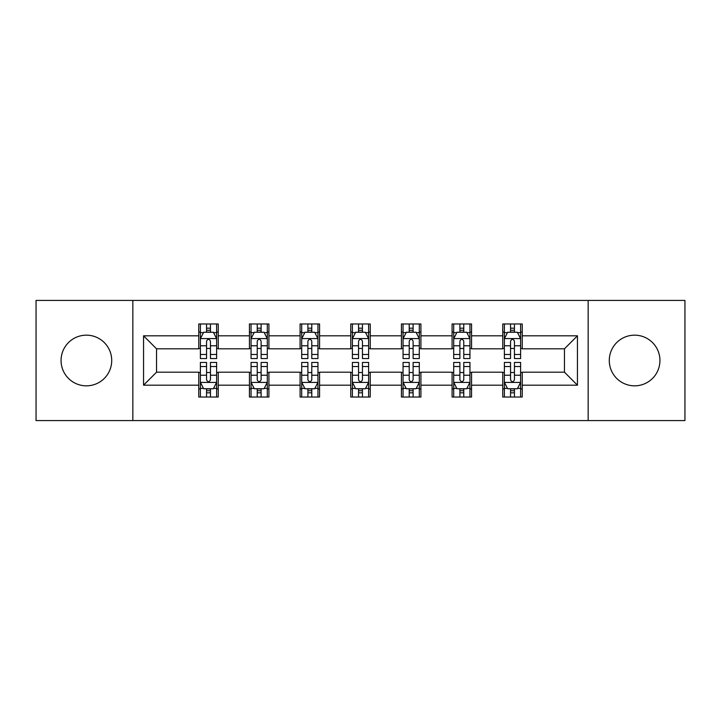 <?xml version="1.0" encoding="UTF-8"?>
<svg xmlns="http://www.w3.org/2000/svg" width="721" height="721" viewBox="0 0 721 721"><rect width="100%" height="100%" fill="white"/><g stroke="black" fill="none" stroke-linecap="round" stroke-linejoin="round"><path stroke-width="1.08" d="M634.606 335.166A25.334 25.334 0 0 0 609.281 360.5A25.334 25.334 0 0 0 634.606 385.834A25.334 25.334 0 0 0 659.94 360.5A25.334 25.334 0 0 0 634.606 335.166M86.394 335.166A25.334 25.334 0 0 0 61.06 360.5A25.334 25.334 0 0 0 86.394 385.834A25.334 25.334 0 0 0 111.719 360.5A25.334 25.334 0 0 0 86.394 335.166M588.165 420.586L684.95 420.586L684.95 300.414L588.165 300.414L588.165 420.586L132.835 420.586L132.835 300.414L36.05 300.414L36.05 420.586L132.835 420.586M588.165 300.414L132.835 300.414M522.238 335.815L522.238 323.963L502.753 323.963L502.753 335.815L471.57 335.815L471.57 323.963L452.085 323.963L452.085 335.815L420.911 335.815L420.911 323.963L401.426 323.963L401.426 335.815L370.243 335.815L370.243 323.963L350.757 323.963L350.757 335.815L319.574 335.815L319.574 323.963L300.089 323.963L300.089 335.815L268.915 335.815L268.915 323.963L249.43 323.963L249.43 335.815L218.247 335.815L218.247 323.963L198.762 323.963L198.762 335.815L143.551 335.815L143.551 385.185L156.538 372.189L198.762 372.189L198.762 397.037L218.247 397.037L218.247 372.189L249.43 372.189L249.43 397.037L268.915 397.037L268.915 372.189L300.089 372.189L300.089 397.037L319.574 397.037L319.574 372.189L350.757 372.189L350.757 397.037L370.243 397.037L370.243 372.189L401.426 372.189L401.426 397.037L420.911 397.037L420.911 372.189L452.085 372.189L452.085 397.037L471.57 397.037L471.57 372.189L502.753 372.189L502.753 397.037L522.238 397.037L522.238 372.189L564.462 372.189L564.462 348.811L522.238 348.811L522.238 335.815L577.449 335.815L577.449 385.185L522.238 385.185M502.753 385.185L471.57 385.185M452.085 385.185L420.911 385.185M401.426 385.185L370.243 385.185M350.757 385.185L319.574 385.185M300.089 385.185L268.915 385.185M249.43 385.185L218.247 385.185M198.762 385.185L143.551 385.185M502.753 335.815L502.753 348.811L471.57 348.811L471.57 335.815M452.085 335.815L452.085 348.811L420.911 348.811L420.911 335.815M401.426 335.815L401.426 348.811L370.243 348.811L370.243 335.815M350.757 335.815L350.757 348.811L319.574 348.811L319.574 335.815M300.089 335.815L300.089 348.811L268.915 348.811L268.915 335.815M249.43 335.815L249.43 348.811L218.247 348.811L218.247 335.815M198.762 335.815L198.762 348.811L156.538 348.811L143.551 335.815M156.538 348.811L156.538 372.189M577.449 385.185L564.462 372.189M564.462 348.811L577.449 335.815M198.762 332.084L200.384 332.084M206.557 332.084L210.451 332.084M216.624 332.084L218.247 332.084M198.762 348.486L200.384 348.486M206.557 348.486L210.451 348.486M216.624 348.486L218.247 348.486M198.762 372.514L200.384 372.514M206.557 372.514L210.451 372.514M216.624 372.514L218.247 372.514M198.762 388.916L200.384 388.916M206.557 388.916L210.451 388.916M216.624 388.916L218.247 388.916M249.43 372.514L251.052 372.514M257.226 372.514L261.119 372.514M267.293 372.514L268.915 372.514M249.43 388.916L251.052 388.916M257.226 388.916L261.119 388.916M267.293 388.916L268.915 388.916M249.43 332.084L251.052 332.084M257.226 332.084L261.119 332.084M267.293 332.084L268.915 332.084M249.43 348.486L251.052 348.486M257.226 348.486L261.119 348.486M267.293 348.486L268.915 348.486M300.089 372.514L301.711 372.514M307.885 372.514L311.787 372.514M317.952 372.514L319.574 372.514M300.089 388.916L301.711 388.916M307.885 388.916L311.787 388.916M317.952 388.916L319.574 388.916M300.089 332.084L301.711 332.084M307.885 332.084L311.787 332.084M317.952 332.084L319.574 332.084M300.089 348.486L301.711 348.486M307.885 348.486L311.787 348.486M317.952 348.486L319.574 348.486M350.757 372.514L352.38 372.514M358.553 372.514L362.447 372.514M368.62 372.514L370.243 372.514M350.757 388.916L352.38 388.916M358.553 388.916L362.447 388.916M368.62 388.916L370.243 388.916M350.757 332.084L352.38 332.084M358.553 332.084L362.447 332.084M368.62 332.084L370.243 332.084M350.757 348.486L352.38 348.486M358.553 348.486L362.447 348.486M368.62 348.486L370.243 348.486M401.426 372.514L403.048 372.514M409.213 372.514L413.115 372.514M419.289 372.514L420.911 372.514M401.426 388.916L403.048 388.916M409.213 388.916L413.115 388.916M419.289 388.916L420.911 388.916M401.426 332.084L403.048 332.084M409.213 332.084L413.115 332.084M419.289 332.084L420.911 332.084M401.426 348.486L403.048 348.486M409.213 348.486L413.115 348.486M419.289 348.486L420.911 348.486M452.085 372.514L453.707 372.514M459.881 372.514L463.774 372.514M469.948 372.514L471.57 372.514M452.085 388.916L453.707 388.916M459.881 388.916L463.774 388.916M469.948 388.916L471.57 388.916M452.085 332.084L453.707 332.084M459.881 332.084L463.774 332.084M469.948 332.084L471.57 332.084M452.085 348.486L453.707 348.486M459.881 348.486L463.774 348.486M469.948 348.486L471.57 348.486M502.753 372.514L504.376 372.514M510.549 372.514L514.443 372.514M520.616 372.514L522.238 372.514M502.753 388.916L504.376 388.916M510.549 388.916L514.443 388.916M520.616 388.916L522.238 388.916M502.753 332.084L504.376 332.084M510.549 332.084L514.443 332.084M520.616 332.084L522.238 332.084M502.753 348.486L504.376 348.486M510.549 348.486L514.443 348.486M520.616 348.486L522.238 348.486M210.451 328.181L206.557 328.181M216.624 354.48L210.451 354.48L210.451 358.553L216.624 358.553L216.624 338.744L213.38 332.246L203.637 332.246L200.384 338.744L200.384 358.553L206.557 358.553L206.557 354.48L200.384 354.48M200.384 338.744L200.384 323.963M216.624 338.744L216.624 323.963M206.557 332.246L206.557 323.963M210.451 323.963L210.451 332.246M210.451 354.48L210.451 341.177C209.153 338.672 207.855 338.672 206.557 341.177L206.557 354.48M206.557 392.819L210.451 392.819M200.384 366.52L206.557 366.52L206.557 362.447L200.384 362.447L200.384 382.256L203.637 388.754L213.38 388.754L216.624 382.256L216.624 362.447L210.451 362.447L210.451 366.52L216.624 366.52M216.624 382.256L216.624 397.037M200.384 382.256L200.384 397.037M210.451 388.754L210.451 397.037M206.557 397.037L206.557 388.754M206.557 366.52L206.557 379.823C207.855 382.328 209.153 382.328 210.451 379.823L210.451 366.52M261.119 328.181L257.226 328.181M267.293 354.48L261.119 354.48L261.119 358.553L267.293 358.553L267.293 338.744L264.039 332.246L254.297 332.246L251.052 338.744L251.052 358.553L257.226 358.553L257.226 354.48L251.052 354.48M251.052 338.744L251.052 323.963M267.293 338.744L267.293 323.963M257.226 332.246L257.226 323.963M261.119 323.963L261.119 332.246M261.119 354.48L261.119 341.177C259.821 338.672 258.524 338.672 257.226 341.177L257.226 354.48M311.787 328.181L307.885 328.181M317.952 354.48L311.787 354.48L311.787 358.553L317.952 358.553L317.952 338.744L314.707 332.246L304.965 332.246L301.711 338.744L301.711 358.553L307.885 358.553L307.885 354.48L301.711 354.48M301.711 338.744L301.711 323.963M317.952 338.744L317.952 323.963M307.885 332.246L307.885 323.963M311.787 323.963L311.787 332.246M311.787 354.48L311.787 341.177C310.49 338.672 309.192 338.672 307.885 341.177L307.885 354.48M257.226 392.819L261.119 392.819M251.052 366.52L257.226 366.52L257.226 362.447L251.052 362.447L251.052 382.256L254.297 388.754L264.039 388.754L267.293 382.256L267.293 362.447L261.119 362.447L261.119 366.52L267.293 366.52M267.293 382.256L267.293 397.037M251.052 382.256L251.052 397.037M261.119 388.754L261.119 397.037M257.226 397.037L257.226 388.754M257.226 366.52L257.226 379.823C258.515 382.328 259.821 382.328 261.119 379.823L261.119 366.52M307.885 392.819L311.787 392.819M301.711 366.52L307.885 366.52L307.885 362.447L301.711 362.447L301.711 382.256L304.965 388.754L314.707 388.754L317.952 382.256L317.952 362.447L311.787 362.447L311.787 366.52L317.952 366.52M317.952 382.256L317.952 397.037M301.711 382.256L301.711 397.037M311.787 388.754L311.787 397.037M307.885 397.037L307.885 388.754M307.885 366.52L307.885 379.823C309.183 382.328 310.481 382.328 311.787 379.823L311.787 366.52M362.447 328.181L358.553 328.181M368.62 354.48L362.447 354.48L362.447 358.553L368.62 358.553L368.62 338.744L365.376 332.246L355.624 332.246L352.38 338.744L352.38 358.553L358.553 358.553L358.553 354.48L352.38 354.48M352.38 338.744L352.38 323.963M368.62 338.744L368.62 323.963M358.553 332.246L358.553 323.963M362.447 323.963L362.447 332.246M362.447 354.48L362.447 341.177C361.149 338.672 359.851 338.672 358.553 341.177L358.553 354.48M413.115 328.181L409.213 328.181M419.289 354.48L413.115 354.48L413.115 358.553L419.289 358.553L419.289 338.744L416.035 332.246L406.293 332.246L403.048 338.744L403.048 358.553L409.213 358.553L409.213 354.48L403.048 354.48M403.048 338.744L403.048 323.963M419.289 338.744L419.289 323.963M409.213 332.246L409.213 323.963M413.115 323.963L413.115 332.246M413.115 354.48L413.115 341.177C411.817 338.672 410.519 338.672 409.213 341.177L409.213 354.48M463.774 328.181L459.881 328.181M469.948 354.48L463.774 354.48L463.774 358.553L469.948 358.553L469.948 338.744L466.703 332.246L456.961 332.246L453.707 338.744L453.707 358.553L459.881 358.553L459.881 354.48L453.707 354.48M453.707 338.744L453.707 323.963M469.948 338.744L469.948 323.963M459.881 332.246L459.881 323.963M463.774 323.963L463.774 332.246M463.774 354.48L463.774 341.177C462.485 338.672 461.179 338.672 459.881 341.177L459.881 354.48M358.553 392.819L362.447 392.819M352.38 366.52L358.553 366.52L358.553 362.447L352.38 362.447L352.38 382.256L355.624 388.754L365.376 388.754L368.62 382.256L368.62 362.447L362.447 362.447L362.447 366.52L368.62 366.52M368.62 382.256L368.62 397.037M352.38 382.256L352.38 397.037M362.447 388.754L362.447 397.037M358.553 397.037L358.553 388.754M358.553 366.52L358.553 379.823C359.851 382.328 361.149 382.328 362.447 379.823L362.447 366.52M409.213 392.819L413.115 392.819M403.048 366.52L409.213 366.52L409.213 362.447L403.048 362.447L403.048 382.256L406.293 388.754L416.035 388.754L419.289 382.256L419.289 362.447L413.115 362.447L413.115 366.52L419.289 366.52M419.289 382.256L419.289 397.037M403.048 382.256L403.048 397.037M413.115 388.754L413.115 397.037M409.213 397.037L409.213 388.754M409.213 366.52L409.213 379.823C410.51 382.328 411.808 382.328 413.115 379.823L413.115 366.52M459.881 392.819L463.774 392.819M453.707 366.52L459.881 366.52L459.881 362.447L453.707 362.447L453.707 382.256L456.961 388.754L466.703 388.754L469.948 382.256L469.948 362.447L463.774 362.447L463.774 366.52L469.948 366.52M469.948 382.256L469.948 397.037M453.707 382.256L453.707 397.037M463.774 388.754L463.774 397.037M459.881 397.037L459.881 388.754M459.881 366.52L459.881 379.823C461.179 382.328 462.476 382.328 463.774 379.823L463.774 366.52M510.549 392.819L514.443 392.819M504.376 366.52L510.549 366.52L510.549 362.447L504.376 362.447L504.376 382.256L507.62 388.754L517.363 388.754L520.616 382.256L520.616 362.447L514.443 362.447L514.443 366.52L520.616 366.52M520.616 382.256L520.616 397.037M504.376 382.256L504.376 397.037M514.443 388.754L514.443 397.037M510.549 397.037L510.549 388.754M510.549 366.52L510.549 379.823C511.847 382.328 513.145 382.328 514.443 379.823L514.443 366.52M514.443 328.181L510.549 328.181M520.616 354.48L514.443 354.48L514.443 358.553L520.616 358.553L520.616 338.744L517.363 332.246L507.62 332.246L504.376 338.744L504.376 358.553L510.549 358.553L510.549 354.48L504.376 354.48M504.376 338.744L504.376 323.963M520.616 338.744L520.616 323.963M510.549 332.246L510.549 323.963M514.443 323.963L514.443 332.246M514.443 354.48L514.443 341.177C513.145 338.672 511.847 338.672 510.549 341.177L510.549 354.48M216.543 338.582L200.465 338.582M200.384 332.633L203.439 332.633M213.569 332.633L216.624 332.633M206.557 345.774L200.384 345.774M216.624 345.774L210.451 345.774M210.451 330.254L206.557 330.254M200.465 382.418L216.543 382.418M216.624 388.367L213.569 388.367M203.439 388.367L200.384 388.367M210.451 375.226L216.624 375.226M200.384 375.226L206.557 375.226M206.557 390.746L210.451 390.746M267.212 338.582L251.133 338.582M251.052 332.633L254.107 332.633M264.237 332.633L267.293 332.633M257.226 345.774L251.052 345.774M267.293 345.774L261.119 345.774M261.119 330.254L257.226 330.254M317.871 338.582L301.793 338.582M301.711 332.633L304.767 332.633M314.906 332.633L317.952 332.633M307.885 345.774L301.711 345.774M317.952 345.774L311.787 345.774M311.787 330.254L307.885 330.254M251.133 382.418L267.212 382.418M267.293 388.367L264.237 388.367M254.107 388.367L251.052 388.367M261.119 375.226L267.293 375.226M251.052 375.226L257.226 375.226M257.226 390.746L261.119 390.746M301.793 382.418L317.871 382.418M317.952 388.367L314.906 388.367M304.767 388.367L301.711 388.367M311.787 375.226L317.952 375.226M301.711 375.226L307.885 375.226M307.885 390.746L311.787 390.746M368.539 338.582L352.461 338.582M352.38 332.633L355.435 332.633M365.565 332.633L368.62 332.633M358.553 345.774L352.38 345.774M368.62 345.774L362.447 345.774M362.447 330.254L358.553 330.254M419.207 338.582L403.129 338.582M403.048 332.633L406.094 332.633M416.233 332.633L419.289 332.633M409.213 345.774L403.048 345.774M419.289 345.774L413.115 345.774M413.115 330.254L409.213 330.254M469.867 338.582L453.788 338.582M453.707 332.633L456.763 332.633M466.893 332.633L469.948 332.633M459.881 345.774L453.707 345.774M469.948 345.774L463.774 345.774M463.774 330.254L459.881 330.254M352.461 382.418L368.539 382.418M368.62 388.367L365.565 388.367M355.435 388.367L352.38 388.367M362.447 375.226L368.62 375.226M352.38 375.226L358.553 375.226M358.553 390.746L362.447 390.746M403.129 382.418L419.207 382.418M419.289 388.367L416.233 388.367M406.094 388.367L403.048 388.367M413.115 375.226L419.289 375.226M403.048 375.226L409.213 375.226M409.213 390.746L413.115 390.746M453.788 382.418L469.867 382.418M469.948 388.367L466.893 388.367M456.763 388.367L453.707 388.367M463.774 375.226L469.948 375.226M453.707 375.226L459.881 375.226M459.881 390.746L463.774 390.746M504.457 382.418L520.535 382.418M520.616 388.367L517.561 388.367M507.431 388.367L504.376 388.367M514.443 375.226L520.616 375.226M504.376 375.226L510.549 375.226M510.549 390.746L514.443 390.746M520.535 338.582L504.457 338.582M504.376 332.633L507.431 332.633M517.561 332.633L520.616 332.633M510.549 345.774L504.376 345.774M520.616 345.774L514.443 345.774M514.443 330.254L510.549 330.254"/></g></svg>
